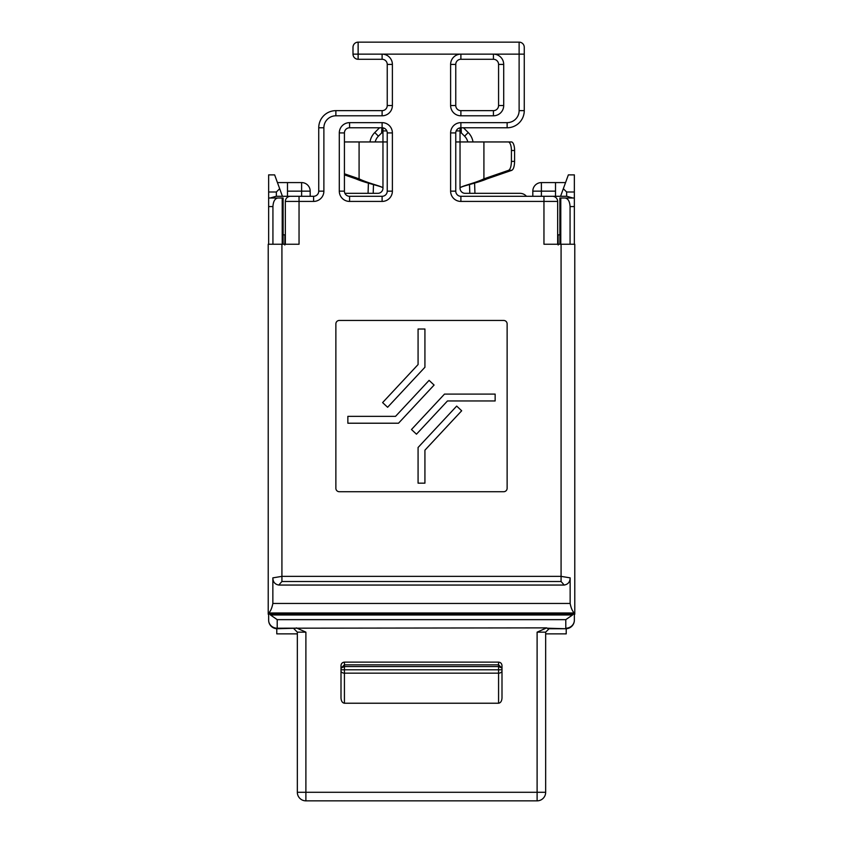 <?xml version="1.0" encoding="UTF-8"?>
<svg xmlns="http://www.w3.org/2000/svg" width="843" height="843" viewBox="0 0 843 843"><rect width="100%" height="100%" fill="white"/><g stroke="black" fill="none" stroke-linecap="round" stroke-linejoin="round"><path stroke-width="1.26" d="M532.818 196.293L532.818 191.15A8.567 8.567 0 0 1 541.385 182.583L555.516 182.583L555.516 196.293M555.516 182.583L565.558 182.583M526.453 196.293A8.567 8.567 0 0 0 519.973 193.332L465.167 193.332A5.142 5.142 0 0 1 460.036 188.189C459.203 186.503 476.59 183.384 487.106 178.842L511.827 170.307C513.524 169.295 514.451 166.313 514.599 161.382L514.599 150.507A8.567 3.151 90 0 0 511.448 141.951L460.036 141.951L460.036 127.851M382.964 127.851L382.964 188.189C383.744 186.598 368.37 183.489 359.086 178.842L355.894 178.842C366.442 183.489 383.85 186.598 382.964 188.189A5.142 5.142 0 0 1 377.833 193.332L344.913 193.332M455.757 141.951L460.036 141.951L460.036 188.189C459.298 186.503 474.651 183.384 483.914 178.842L487.106 178.842M387.243 141.951L344.429 141.951M344.429 174.88L355.894 178.842M508.255 141.951A8.567 3.151 -90 0 1 511.416 150.507L511.416 161.382C511.269 166.313 510.342 169.295 508.635 170.307L483.914 178.842L483.914 141.951M359.086 141.951L359.086 178.842L344.429 173.784M287.484 196.293L287.484 182.583L301.615 182.583A8.567 8.567 0 0 1 310.182 191.15L310.182 196.293M277.442 182.583L287.484 182.583M545.663 772.293L545.663 773.094M297.337 772.293L297.337 773.094M537.107 632.155L545.663 632.155L545.663 792.283L537.107 792.283L537.107 632.155L546.675 627.877L548.129 628.73L565.79 628.73A8.567 8.567 0 0 0 574.357 620.163L574.357 614.252L574.357 620.163A8.567 8.04 180 0 1 565.79 628.204L565.79 619.647L277.21 619.647L270.487 614.99L572.513 614.99L572.998 614.252M272.932 244.238L272.932 206.567L268.643 206.567L268.643 244.238M574.357 244.238L574.357 206.567L570.068 206.567L570.068 244.238M270.002 614.252L270.487 614.99M295.998 628.204L277.21 628.73A8.567 8.567 0 0 1 268.643 620.163L268.643 614.252L268.643 620.163A8.567 8.04 180 0 0 277.21 628.204L546.675 627.877M501.996 698.004C501.775 701.155 500.637 702.893 498.571 703.231L344.429 703.231C342.363 702.893 341.225 701.155 341.004 698.004L341.004 665.57C341.225 663.494 342.363 662.345 344.429 662.124L344.429 664.842L498.571 664.842L501.996 668.088L501.996 698.004L501.996 665.57L501.996 668.088L498.571 666.55L344.429 666.55L344.429 669.785L498.571 669.785L498.571 662.124L344.429 662.124M498.571 662.124C500.637 662.345 501.775 663.494 501.996 665.57M305.893 632.155L305.893 792.283L537.107 792.283L537.107 800.85A8.567 8.567 0 0 0 545.663 792.283A8.567 8.567 0 0 1 537.107 800.85L305.893 800.85A8.567 8.567 0 0 1 297.337 792.283L297.337 632.155L305.893 632.155L296.325 627.877M559.868 244.238L559.878 198L574.357 198L574.357 192.004L566.644 192.004L566.644 196.293M268.643 206.567L268.643 198L283.122 198L283.132 244.238M276.356 196.293L276.356 192.004L268.643 192.004L268.643 198M268.643 192.004L268.643 174.88L274.639 174.88L279.665 188.695L276.356 192.004M566.644 192.004L563.335 188.695L568.361 174.88L574.357 174.88L574.357 192.004M574.357 198L574.357 206.567M368.054 193.332L368.412 183.131M381.858 127.778L381.668 132.92L378.412 136.176L374.777 132.541A17.123 17.123 0 0 0 369.982 141.951A17.123 17.123 0 0 1 374.777 132.541L379.54 127.778M463.46 127.778L468.223 132.541A17.123 17.123 0 0 1 473.018 141.951A17.123 17.123 0 0 0 468.223 132.541L464.588 136.176L461.332 132.92L460.036 132.92M474.588 183.068L474.946 193.332M284.913 234.818L284.913 244.238M284.808 245.018L284.913 239.665M282.437 196.293L279.665 188.695M558.087 244.238L558.087 239.665L558.192 245.018M558.087 239.665L558.087 234.818M563.335 188.695L560.563 196.293M545.663 633.862L566.222 633.862L566.222 628.72M297.337 633.862L276.778 633.862L276.778 628.72M570.068 206.567C569.752 201.403 568.108 198.548 565.126 198M560.785 198L560.785 244.238M282.215 244.238L282.215 198M277.874 198C274.892 198.548 273.248 201.403 272.932 206.567M341.004 668.088L344.429 666.55L344.429 664.842L341.004 668.088M382.964 132.92L381.668 132.92M461.332 132.92L461.142 127.778M572.513 614.99L565.79 619.647M293.912 628.73L297.337 632.155M545.663 632.155L549.088 628.73M268.274 614.01L574.778 614.252L574.241 612.987L268.759 612.987L268.274 614.01L574.726 614.01M503.703 64.416L498.571 64.416A5.142 5.142 0 0 0 493.429 59.273L493.429 54.142A10.274 10.274 0 0 1 503.703 64.416L503.703 105.523L498.571 105.523L498.571 64.416A5.142 5.142 0 0 0 493.429 59.273L460.889 59.273A5.142 5.142 0 0 0 455.757 64.416L455.757 105.523A5.142 5.142 0 0 0 460.889 110.654L493.429 110.654A5.142 5.142 0 0 0 498.571 105.523A5.142 5.142 0 0 1 493.429 110.654L493.429 115.797L460.889 115.797A10.274 10.274 0 0 1 450.615 105.523L450.615 64.416A10.274 10.274 0 0 1 460.889 54.142L519.119 54.142L519.119 42.15L358.127 42.15L358.127 54.142L460.889 54.142L460.889 59.273A5.142 5.142 0 0 0 455.757 64.416L450.615 64.416M382.111 201.424L382.111 196.293A5.142 5.142 0 0 0 387.243 191.15L387.243 132.92A5.142 5.142 0 0 0 382.111 127.778L349.571 127.778A5.142 5.142 0 0 0 344.429 132.92L344.429 191.15A5.142 5.142 0 0 0 349.571 196.293L382.111 196.293A5.142 5.142 0 0 0 387.243 191.15L392.385 191.15A10.274 10.274 0 0 1 382.111 201.424L349.571 201.424A10.274 10.274 0 0 1 339.297 191.15L339.297 132.92A10.274 10.274 0 0 1 349.571 122.646L382.111 122.646A10.274 10.274 0 0 1 392.385 132.92L392.385 191.15M270.192 198L276.125 196.293L313.607 196.293L288.485 196.293M392.385 64.416L387.243 64.416A5.142 5.142 0 0 0 382.111 59.273L382.111 54.142A10.274 10.274 0 0 1 392.385 64.416L392.385 105.523A10.274 10.274 0 0 1 382.111 115.797L335.872 115.797A11.992 11.992 0 0 0 323.881 127.778L323.881 191.15L318.738 191.15A5.142 5.142 0 0 1 313.607 196.293A5.142 5.142 0 0 0 318.738 191.15L318.738 127.778A17.123 17.123 0 0 1 335.872 110.654L382.111 110.654A5.142 5.142 0 0 0 387.243 105.523L387.243 64.416A5.142 5.142 0 0 0 382.111 59.273L358.127 59.273A5.142 5.142 0 0 1 352.996 54.142L352.996 47.292A5.142 5.142 0 0 1 358.127 42.15A5.142 5.142 0 0 0 352.996 47.292M524.262 47.292A5.142 5.142 0 0 0 519.119 42.15A5.142 5.142 0 0 1 524.262 47.292L524.262 110.654A17.123 17.123 0 0 1 507.128 127.778L460.889 127.778A5.142 5.142 0 0 0 455.757 132.92L455.757 191.15A5.142 5.142 0 0 0 460.889 196.293L566.875 196.293L572.808 198M554.515 196.293L545.663 196.293M268.222 614.252L268.222 244.238L281.92 244.238L281.92 576.37L561.08 576.37L570.142 577.855C570.068 581.933 568.087 584.336 564.22 585.053L561.08 581.512L281.92 581.512L278.78 585.053L564.22 585.053M561.08 581.512L561.08 244.238L543.956 244.238L543.956 201.424L460.889 201.424A10.274 10.274 0 0 1 450.615 191.15L450.615 132.92A10.274 10.274 0 0 1 460.889 122.646L507.128 122.646A11.992 11.992 0 0 0 519.119 110.654L519.119 54.142L524.262 54.142M323.881 191.15A10.274 10.274 0 0 1 313.607 201.424L299.044 201.424L299.044 244.238L281.92 244.238M339.297 491.722L503.703 491.722A3.425 3.425 0 0 0 507.128 488.297L507.128 323.881A3.425 3.425 0 0 0 503.703 320.456L339.297 320.456A3.425 3.425 0 0 0 335.872 323.881L335.872 488.297A3.425 3.425 0 0 0 339.297 491.722M561.08 244.238L574.778 244.238L574.778 614.252M552.513 196.293A5.142 5.142 0 0 1 557.655 201.424L557.655 244.238M285.345 244.238L285.345 201.424A5.142 5.142 0 0 1 290.487 196.293A5.142 5.142 0 0 0 285.345 201.424L299.044 201.424L299.044 196.293M278.78 585.053C274.923 584.347 272.942 581.955 272.858 577.855L272.858 603.451L570.142 603.451L570.142 577.855M272.858 577.855L281.92 576.37L281.92 581.512M268.759 612.987C270.592 611.228 271.952 608.056 272.858 603.451M570.142 603.451C571.048 608.045 572.408 611.228 574.241 612.987M268.643 199.254L268.643 234.818M283.122 234.818L285.345 234.818M574.357 234.818L574.357 199.254M557.655 234.818L559.878 234.818M418.075 364.555L382.606 402.596L387.611 407.274L424.925 367.253L424.925 329.012L418.075 329.012L418.075 364.555M395.525 416.358L429.087 380.372L434.092 385.051L398.507 423.218L347.853 423.218L347.853 416.358L395.525 416.358M447.475 400.952L416.474 434.187L411.468 429.519L444.493 394.102L495.147 394.102L495.147 400.952L447.475 400.952M418.075 447.485L456.674 406.094L461.679 410.773L424.925 450.183L424.925 483.155L418.075 483.155L418.075 447.485M532.818 191.15L541.385 191.15L541.385 196.293M555.516 191.15L541.385 191.15L541.385 182.583M382.964 130.928L386.842 130.928M456.158 130.928L460.036 130.928M508.635 170.307L511.827 170.307M511.416 150.507L514.599 150.507M511.416 161.382L514.599 161.382M301.615 196.293L301.615 191.15L287.484 191.15M310.182 191.15L301.615 191.15L301.615 182.583M305.893 785.434L305.893 633.567M498.571 703.231L498.571 673.157L344.429 673.157L344.429 703.231M277.21 619.647L277.21 628.73M547.002 628.204L565.79 628.73M305.893 800.85L305.893 792.283L297.337 792.283M341.004 669.785L344.429 669.785L344.429 673.157A3.425 2.244 0 0 1 341.004 670.912M501.996 670.912A3.425 2.244 0 0 1 498.571 673.157L498.571 669.785L501.996 669.785M378.412 136.176A11.992 11.992 0 0 0 375.209 141.951M467.791 141.951A11.992 11.992 0 0 0 464.588 136.176M450.615 105.523L455.757 105.523A5.142 5.142 0 0 0 460.889 110.654L460.889 115.797M392.385 132.92L387.243 132.92A5.142 5.142 0 0 0 382.111 127.778L382.111 122.646M339.297 191.15L344.429 191.15A5.142 5.142 0 0 0 349.571 196.293L349.571 201.424M349.571 122.646L349.571 127.778A5.142 5.142 0 0 0 344.429 132.92L339.297 132.92M323.881 127.778L318.738 127.778A17.123 17.123 0 0 1 335.872 110.654L335.872 115.797M382.111 115.797L382.111 110.654A5.142 5.142 0 0 0 387.243 105.523L392.385 105.523M358.127 59.273A5.142 5.142 0 0 1 352.996 54.142L358.127 54.142L358.127 59.273M519.119 110.654L524.262 110.654A17.123 17.123 0 0 1 507.128 127.778L507.128 122.646M460.889 122.646L460.889 127.778A5.142 5.142 0 0 0 455.757 132.92L450.615 132.92M450.615 191.15L455.757 191.15A5.142 5.142 0 0 0 460.889 196.293L460.889 201.424M503.703 105.523A10.274 10.274 0 0 1 493.429 115.797M557.655 201.424L543.956 201.424L543.956 196.293M313.607 196.293L313.607 201.424M469.804 193.332L469.498 184.469M373.502 184.533L373.196 193.332"/></g></svg>
